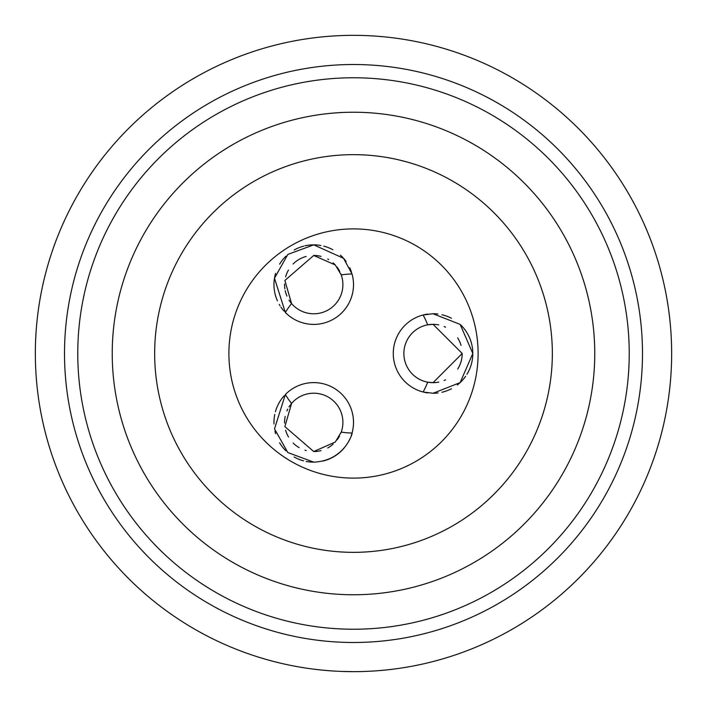 <?xml version="1.0" encoding="UTF-8"?>
<svg xmlns="http://www.w3.org/2000/svg" width="707" height="707" viewBox="0 0 707 707"><rect width="100%" height="100%" fill="white"/><g stroke="black" fill="none" stroke-linecap="round" stroke-linejoin="round"><path stroke-width="1.06" d="M353.5 671.65A318.15 318.15 0 0 1 35.35 353.5A318.15 318.15 0 0 1 353.5 35.35A318.15 318.15 0 0 1 671.65 353.5A318.15 318.15 0 0 1 353.5 671.65L341.569 671.429L353.5 671.65M330.549 670.819L321.455 670.033L330.549 670.819M376.451 670.819L385.545 670.033L376.451 670.819M353.5 642.486A288.986 288.986 0 0 1 64.514 353.5A288.986 288.986 0 0 1 353.5 64.514A288.986 288.986 0 0 1 642.486 353.5A288.986 288.986 0 0 1 353.5 642.486A288.986 288.986 0 0 1 64.514 353.5A288.986 288.986 0 0 1 353.5 64.514M353.5 594.764A241.264 241.264 0 0 1 112.236 353.5A241.264 241.264 0 0 1 353.5 112.236A241.264 241.264 0 0 1 594.764 353.5A241.264 241.264 0 0 1 353.5 594.764M353.5 552.344A198.844 198.844 0 0 0 552.344 353.5A198.844 198.844 0 0 0 353.5 154.656A198.844 198.844 0 0 0 154.656 353.5A198.844 198.844 0 0 0 353.5 552.344M353.5 478.109A124.609 124.609 0 0 1 228.891 353.5A124.609 124.609 0 0 1 353.5 228.891A124.609 124.609 0 0 1 478.109 353.5A124.609 124.609 0 0 1 353.5 478.109M322.984 461.061A39.769 39.769 0 0 0 344.053 448.114M347.561 443.289A39.769 39.769 0 0 0 349.859 438.994M351.211 435.689A39.769 39.769 0 0 0 351.865 433.674M284.055 395.902A39.769 39.769 0 0 0 277.63 405.703M277.409 406.18A39.769 39.769 0 0 0 275.421 411.713M274.758 414.461A39.769 39.769 0 0 0 273.998 424.006M274.952 431.19A39.769 39.769 0 0 0 275.606 433.7M279.627 442.838A39.769 39.769 0 0 0 285.946 450.836M294.121 456.978A39.769 39.769 0 0 0 303.612 460.84M306.104 461.415A39.769 39.769 0 0 0 313.731 462.148L287.837 452.568L274.502 428.884L285.354 394.515A79.538 79.538 0 0 0 291.576 403.414A29.164 29.164 0 0 0 290.824 404.333M437.872 314.023A39.769 39.769 0 0 0 433.038 313.731L460.151 324.407L472.806 353.491L460.142 382.602L433.038 393.269A39.769 39.769 0 0 0 438.199 392.933M441.919 392.261A39.769 39.769 0 0 0 451.481 388.735M457.332 384.979A39.769 39.769 0 0 0 460.054 382.69M460.142 382.602A39.769 39.769 0 0 0 465.621 376.31M466.947 374.277A39.769 39.769 0 0 0 460.151 324.407M451.499 318.274A39.769 39.769 0 0 0 441.928 314.739M427.815 314.076A39.769 39.769 0 0 0 423.095 314.995L433.038 313.731M424.35 392.305A39.769 39.769 0 0 0 427.806 392.924M351.529 272.239A39.769 39.769 0 0 0 349.709 267.67M346.121 261.537A39.769 39.769 0 0 0 340.438 255.147M332.829 249.739A39.769 39.769 0 0 0 323.709 246.124M320.898 245.497A39.769 39.769 0 0 0 304.885 245.842M303.612 246.16A39.769 39.769 0 0 0 294.139 250.013M285.964 256.146A39.769 39.769 0 0 0 279.627 264.162M275.589 273.362A39.769 39.769 0 0 0 273.989 283.109M273.98 283.348A39.769 39.769 0 0 0 274.634 291.894M274.767 292.583A39.769 39.769 0 0 0 277.427 300.846M279.221 304.39A39.769 39.769 0 0 0 280.087 305.813M280.953 307.138A39.769 39.769 0 0 0 284.064 311.098M438.808 324.911A29.164 29.164 0 0 0 429.715 324.522M429.14 324.601A29.164 29.164 0 0 0 427.691 324.831A79.538 79.538 0 0 0 423.095 314.995A39.769 39.769 0 0 0 423.095 392.005A79.538 79.538 0 0 0 427.691 382.169A29.164 29.164 0 0 0 429.14 382.399M429.723 382.478A29.164 29.164 0 0 0 438.817 382.08M444.04 380.507A29.164 29.164 0 0 0 445.604 379.818M457.685 369.089A29.164 29.164 0 0 0 462.201 353.473M461.044 345.37A29.164 29.164 0 0 0 457.65 337.858M445.578 327.173A29.164 29.164 0 0 0 444.093 326.51M290.153 405.217A29.164 29.164 0 0 0 289.022 406.896M287.74 409.15A29.164 29.164 0 0 0 286.892 410.97M285.177 416.441A29.164 29.164 0 0 0 284.576 423.051M285.646 430.236A29.164 29.164 0 0 0 288.527 437.059M293.131 443.024A29.164 29.164 0 0 0 299.149 447.637M304.964 450.2A29.164 29.164 0 0 0 306.175 450.553M340.827 433.17A29.164 29.164 0 0 0 291.576 403.414L284.886 426.639L313.731 451.543A29.164 29.164 0 0 0 321.066 450.606M327.765 447.946A29.164 29.164 0 0 0 333.156 444.137M337.045 439.904A29.164 29.164 0 0 0 339.51 436.016M306.149 256.455A29.164 29.164 0 0 0 293.06 264.038M288.483 270.03A29.164 29.164 0 0 0 285.619 276.861M284.576 284.064A29.164 29.164 0 0 0 284.877 288.863M285.204 290.674A29.164 29.164 0 0 0 286.918 296.1M289.039 300.13A29.164 29.164 0 0 0 291.576 303.586A79.538 79.538 0 0 0 285.354 312.485L274.484 278.213L287.855 254.423L313.731 244.852L343.531 258.294L352.051 273.971A79.538 79.538 0 0 0 341.234 274.917A29.164 29.164 0 0 0 340.827 273.821M339.722 271.4A29.164 29.164 0 0 0 336.992 267.034M335.533 265.249A29.164 29.164 0 0 0 333.138 262.845M328.711 259.593A29.164 29.164 0 0 0 327.703 259.018M321.022 256.385A29.164 29.164 0 0 0 313.731 255.457L284.868 280.476L291.576 303.586A29.164 29.164 0 0 0 341.234 274.917L335.277 264.966L313.731 255.457M433.038 324.336L427.691 324.831A29.164 29.164 0 0 0 427.691 382.169L433.038 382.664L462.201 353.473L433.038 324.336M313.731 451.543L335.286 442.025L341.234 432.083A79.538 79.538 0 0 0 352.051 433.029C353.35 430.289 346.421 460.69 313.731 462.148M433.038 393.269L423.095 392.005M285.354 312.485A39.769 39.769 0 0 0 352.051 273.971M352.051 433.029A39.769 39.769 0 0 0 285.354 394.515M353.5 629.23A275.73 275.73 0 0 1 77.77 353.5A275.73 275.73 0 0 1 353.5 77.77A275.73 275.73 0 0 1 629.23 353.5A275.73 275.73 0 0 1 353.5 629.23"/></g></svg>
